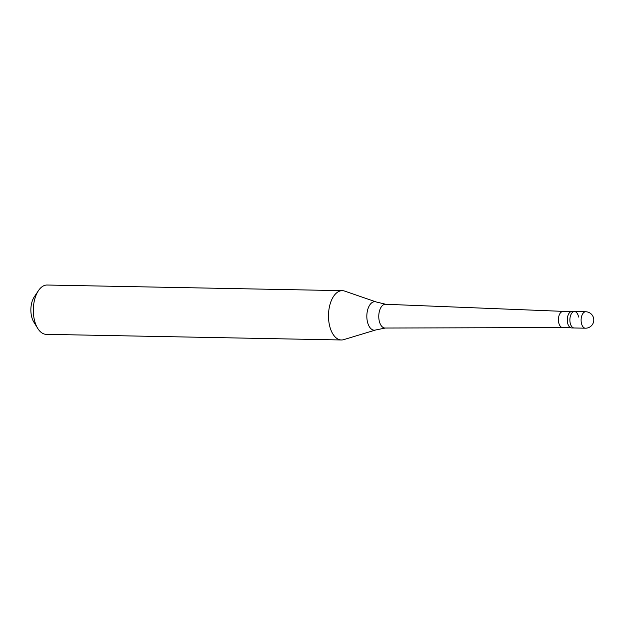 <?xml version="1.0" encoding="UTF-8"?>
<svg xmlns="http://www.w3.org/2000/svg" width="625" height="625" viewBox="0 0 625 625"><rect width="100%" height="100%" fill="white"/><g stroke="black" fill="none" stroke-linecap="round" stroke-linejoin="round"><path stroke-width="0.94" d="M585.719 311.758A8.219 8.219 0 0 1 593.656 318.547A8.219 8.219 0 0 1 585.406 328.195A8.219 4.453 91.1 0 1 581.32 322.695A8.219 4.453 -88.9 0 1 585.719 311.758L574.492 311.547A8.219 4.453 -88.9 0 0 570.094 322.477A8.219 4.453 91.1 0 0 574.18 327.984A8.219 4.453 91.1 0 1 570.094 322.477A8.219 4.453 -88.9 0 1 574.492 311.547A8.219 4.453 -88.9 0 1 578.57 317.047M585.406 328.195L571.586 327.93A8.219 4.453 91.1 0 1 567.5 322.43A8.219 4.453 -88.9 0 1 571.898 311.492L574.492 311.547M570.602 327.711L562.609 327.555A8.016 4.344 91.1 0 1 558.625 322.188A8.016 4.344 -88.9 0 1 562.914 311.531A8.016 4.344 -88.9 0 1 562.969 311.531M562.656 327.555A8.016 4.344 91.1 0 1 562.609 327.555L385.055 328.031A11.891 6.438 91.1 0 1 379.078 320.078A11.891 6.438 -88.9 0 1 385.508 304.266L570.906 311.68M341.383 339.977A24.664 13.359 91.1 0 1 329.133 323.477A24.664 13.359 -88.9 0 1 342.328 290.664A24.664 13.359 -88.9 0 1 344.625 291.078L376.148 301.945A14.234 7.711 -88.9 0 0 367.203 320.648A14.234 7.711 91.1 0 0 375.609 329.992L343.695 339.648A24.664 13.359 91.1 0 1 341.383 339.977L46.211 334.336A24.664 13.359 91.1 0 1 37.711 328.367A24.664 13.359 91.1 0 1 33.961 317.836A24.664 13.359 -88.9 0 1 38.43 290.664A24.664 13.359 -88.9 0 1 47.148 285.023L342.328 290.664M37.711 328.367L33.789 322.008A16.438 8.906 91.1 0 1 31.289 314.984A16.438 8.906 -88.9 0 1 34.273 296.867L38.43 290.664M385.867 304.297L376.148 301.945M385.414 328.016L375.609 329.992"/></g></svg>

